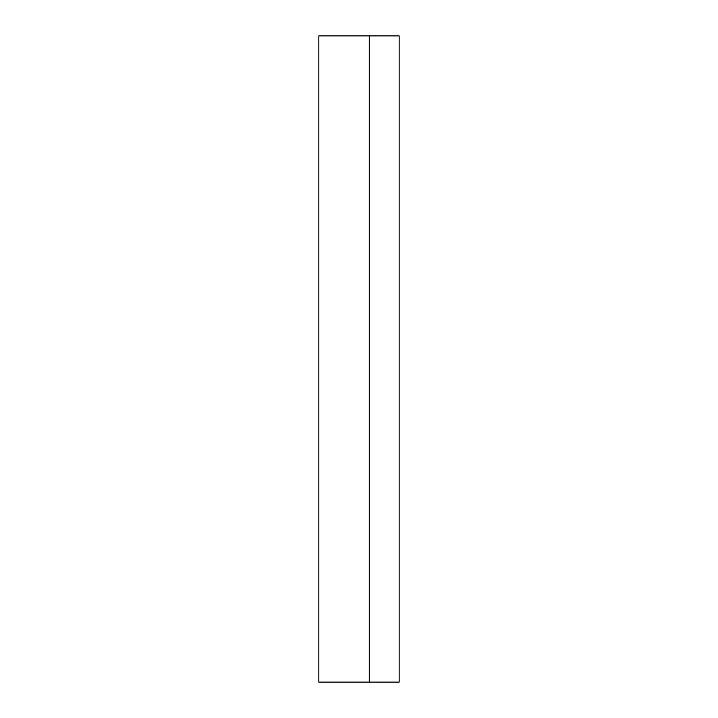 <?xml version="1.0" encoding="UTF-8"?>
<svg xmlns="http://www.w3.org/2000/svg" width="718" height="718" viewBox="0 0 718 718"><rect width="100%" height="100%" fill="white"/><g stroke="black" fill="none" stroke-linecap="round" stroke-linejoin="round"><path stroke-width="1.08" d="M399.154 659.689L399.154 637.279C399.154 627.747 399.154 627.747 399.154 637.279L399.154 659.689M399.154 88.197L399.154 65.778C399.154 56.246 399.154 56.246 399.154 65.778L399.154 88.197M399.154 35.9L399.154 682.1L369.276 682.1L399.154 682.1L399.154 35.9L369.276 35.9L369.276 682.1L369.276 35.9L399.154 35.9M369.276 682.1L318.846 682.1L318.846 35.9L369.276 35.9L318.846 35.9L318.846 682.1L369.276 682.1L369.276 35.9"/></g></svg>
